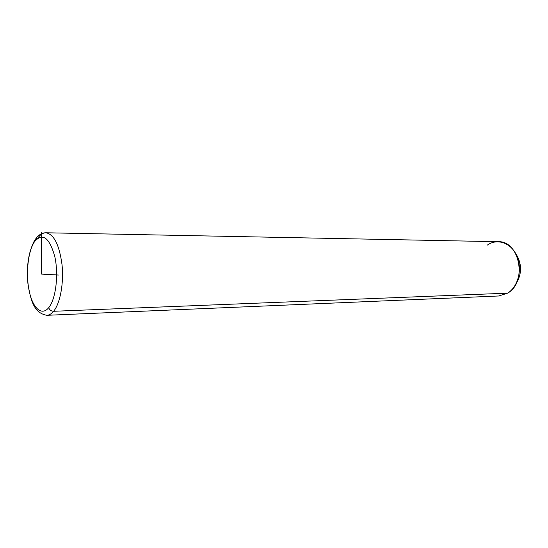 <?xml version="1.0" encoding="UTF-8"?>
<svg xmlns="http://www.w3.org/2000/svg" width="548" height="548" viewBox="0 0 548 548"><rect width="100%" height="100%" fill="white"/><g stroke="black" fill="none" stroke-linecap="round" stroke-linejoin="round"><path stroke-width="0.82" d="M515.045 252.429C522.237 263.163 522.367 273.979 515.415 284.878C522.367 273.979 522.237 263.163 515.045 252.429M45.922 232.77C53.985 234.222 59.355 244.908 62.04 264.835C63.917 283.309 60.17 303.4 53.601 311.285C51.094 311.154 49.471 309.942 48.731 307.654C55.862 299.092 58.848 274.514 54.766 256.437C49.347 237.496 42.641 232.523 34.64 241.531L35.915 238.51C38.805 234.708 42.141 232.797 45.922 232.77C43.011 232.77 40.326 234.523 37.86 238.031L35.915 238.51L34.64 241.531C28.01 251.005 25.571 273.562 29.147 290.741C32.627 308.045 41.655 316.491 48.731 307.654C41.655 316.491 32.627 308.045 29.147 290.741C25.571 273.562 28.01 251.005 34.64 241.531C42.641 232.523 49.347 237.496 54.766 256.437C58.848 274.514 55.862 299.092 48.731 307.654C49.471 309.942 51.094 311.154 53.601 311.285C51.464 313.853 49.224 315.196 46.868 315.306C49.224 315.196 51.464 313.853 53.601 311.285L507.626 293.159L53.601 311.285C60.17 303.4 63.917 283.309 62.04 264.835C59.355 244.908 53.985 234.222 45.922 232.77L498.125 241.702C519.696 240.524 527.655 282.234 507.626 293.159C518.148 286.762 522.655 269.027 516.874 255.978C511.25 242.826 497.255 238.01 487.364 245.079M507.626 293.159L498.749 295.982L46.868 315.306C33.435 312.99 30.702 299.626 27.948 283.857C26.27 266.328 28.489 251.847 34.606 240.414M58.424 275.028L41.58 274.096L41.532 232.695"/></g></svg>
